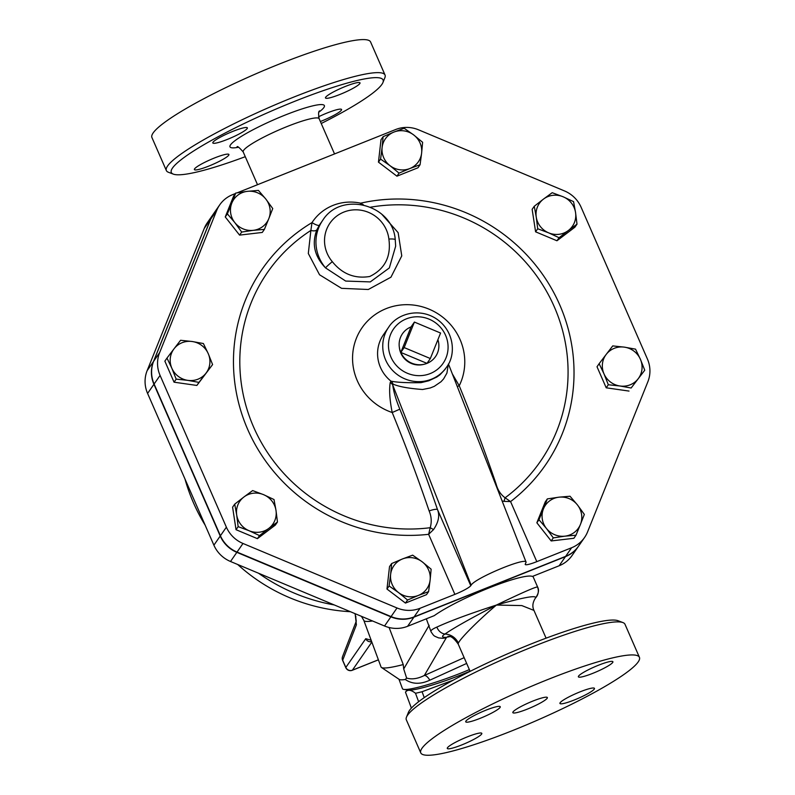 <?xml version="1.0" encoding="UTF-8"?>
<svg xmlns="http://www.w3.org/2000/svg" width="795" height="795" viewBox="0 0 795 795"><rect width="100%" height="100%" fill="white"/><g stroke="black" fill="none" stroke-linecap="round" stroke-linejoin="round"><path stroke-width="1.19" d="M440.579 333.035L430.334 358.535L404.158 347.574L414.404 322.074L440.579 333.035M437.906 339.674A20.094 19.398 34.7 0 1 426.985 363.375L400.809 352.423A20.094 19.398 34.7 0 0 424.301 364.229A20.094 19.398 34.7 0 0 426.985 363.375L430.334 358.535M400.809 352.423L411.055 326.914A20.094 19.398 34.7 0 0 399.289 346.908A20.094 19.398 34.7 0 0 400.809 352.423L404.158 347.574M411.055 326.914L414.404 322.074M424.301 364.229L423.328 364.468A19.209 18.543 -145.3 0 1 399.418 347.912L399.289 346.908M453.309 680.132L422.066 691.72A49.608 5.674 159.7 0 1 415.507 693.27C410.985 689.712 407.636 689.335 405.47 692.127L411.383 708.116M407.298 689.971L405.47 692.127M415.507 693.27L418.627 701.717M422.066 691.72L424.252 697.622M469.368 669.619A50.234 5.744 159.7 0 1 408.143 689.285A50.234 5.744 159.7 0 1 403.8 689.414L407.984 690.08A46.468 5.317 -20.3 0 0 411.999 689.961A46.468 5.317 -20.3 0 0 470.044 671.159M264.387 229.387L253.307 230.331A20.094 19.398 34.7 0 0 268.829 218.595L264.387 229.387L262.261 232.448L239.573 235.111L241.7 232.051L234.803 222.58A20.094 19.398 34.7 0 0 253.307 230.331L241.7 232.051M265.848 199.098L272.745 208.558L268.829 218.595A20.094 19.398 34.7 0 0 265.848 199.098A20.094 19.398 34.7 0 0 247.344 191.347L258.415 190.403L265.848 199.098M231.822 203.093L235.727 193.066L247.344 191.347A20.094 19.398 34.7 0 0 231.822 203.093A20.094 19.398 34.7 0 0 234.803 222.58L227.37 213.885L231.822 203.093M399.05 173.131L390.077 165.728A20.094 19.398 34.7 0 0 409.832 168.54L399.05 173.131L396.934 176.182L378.46 162.15L380.576 159.089L382.117 147.492A20.094 19.398 34.7 0 0 390.077 165.728L380.576 159.089M421.618 153.127L420.078 164.734L409.832 168.54A20.094 19.398 34.7 0 0 421.618 153.127A20.094 19.398 34.7 0 0 413.648 134.902L422.622 142.295L421.618 153.127M393.903 132.079L404.148 128.263L413.648 134.902A20.094 19.398 34.7 0 0 393.903 132.079A20.094 19.398 34.7 0 0 382.117 147.492L383.12 136.661L393.903 132.079M537.708 228.761L536.257 217.124A20.094 19.398 34.7 0 0 548.659 232.856L537.708 228.761L535.591 231.822L532.143 209.314L534.27 206.253L543.492 199.088A20.094 19.398 34.7 0 0 536.257 217.124L534.27 206.253M568.306 230.55L559.084 237.715L548.659 232.856A20.094 19.398 34.7 0 0 568.306 230.55A20.094 19.398 34.7 0 0 575.55 212.513L577.001 224.15L568.306 230.55M563.148 196.782L573.563 201.642L575.55 212.513A20.094 19.398 34.7 0 0 563.148 196.782A20.094 19.398 34.7 0 0 543.492 199.088L552.197 192.698L563.148 196.782M599.132 363.703L606.197 354.421A20.094 19.398 34.7 0 0 603.991 373.849L599.132 363.703L597.015 366.763L606.207 387.811L608.324 384.75L603.991 373.849A20.094 19.398 34.7 0 0 620.001 386.002L608.324 384.75M638.206 378.728L631.131 388.01L620.001 386.002A20.094 19.398 34.7 0 0 638.206 378.728A20.094 19.398 34.7 0 0 640.412 359.3L644.745 370.212L638.206 378.728M612.736 345.904L624.403 347.147A20.094 19.398 34.7 0 0 606.197 354.421L612.736 345.904M624.403 347.147L635.543 349.154L640.412 359.3A20.094 19.398 34.7 0 0 624.403 347.147M547.338 498.902L558.945 497.183A20.094 19.398 34.7 0 0 543.422 508.929L547.338 498.902L545.221 501.963L536.854 522.782L538.97 519.721L543.422 508.929A20.094 19.398 34.7 0 0 546.404 528.417L538.97 519.721M564.907 536.168L553.3 537.887L546.404 528.417A20.094 19.398 34.7 0 0 564.907 536.168A20.094 19.398 34.7 0 0 580.43 524.432L575.987 535.224L564.907 536.168M570.025 496.239L577.448 504.934A20.094 19.398 34.7 0 0 558.945 497.183L570.025 496.239M577.448 504.934L584.345 514.405L580.43 524.432A20.094 19.398 34.7 0 0 577.448 504.934M412.665 555.158L422.175 561.797A20.094 19.398 34.7 0 0 402.419 558.974L412.665 555.158M390.633 574.388L391.637 563.556L402.419 558.974A20.094 19.398 34.7 0 0 390.633 574.388A20.094 19.398 34.7 0 0 398.603 592.623L389.093 585.985L390.633 574.388M431.138 569.19L430.135 580.022A20.094 19.398 34.7 0 0 422.175 561.797L431.138 569.19M418.349 595.435L407.577 600.026L398.603 592.623A20.094 19.398 34.7 0 0 418.349 595.435A20.094 19.398 34.7 0 0 430.135 580.022L428.594 591.629L418.349 595.435M274.007 499.528L275.994 510.4A20.094 19.398 34.7 0 0 263.592 494.669L274.007 499.528M243.946 496.974L252.641 490.575L263.592 494.669A20.094 19.398 34.7 0 0 243.946 496.974A20.094 19.398 34.7 0 0 236.701 515.011L234.714 504.139L243.946 496.974M277.455 522.037L268.75 528.427A20.094 19.398 34.7 0 0 275.994 510.4L277.455 522.037L275.328 525.088L257.411 538.652L236.036 529.699L238.152 526.648L236.701 515.011A20.094 19.398 34.7 0 0 249.103 530.732L238.152 526.648M268.75 528.427L259.528 535.591L249.103 530.732A20.094 19.398 34.7 0 0 268.75 528.427M239.573 235.111L225.253 216.946L233.611 196.117L235.727 193.066M225.253 216.946L227.37 213.885M378.46 162.15L381.004 139.721L383.12 136.661M396.934 176.182L417.961 167.785L420.078 164.734M559.084 237.715L556.957 240.766L574.884 227.211L577.001 224.15M631.131 388.01L644.745 370.212M629.014 391.07L606.207 387.811M553.3 537.887L551.183 540.948L573.871 538.285L575.987 535.224M551.183 540.948L536.854 522.782M428.594 591.629L426.478 594.68L405.45 603.077L407.577 600.026M405.45 603.077L386.976 589.045L389.093 585.985M386.976 589.045L389.52 566.616L391.637 563.556M257.411 538.652L259.528 535.591M236.036 529.699L232.597 507.19L234.714 504.139M556.957 240.766L535.591 231.822M212.593 364.587L206.054 373.103A20.094 19.398 34.7 0 0 208.26 353.676L212.593 364.587L196.862 385.446L198.979 382.385L187.839 380.368A20.094 19.398 34.7 0 0 206.054 373.103L198.979 382.385M192.251 341.522L203.391 343.529L208.26 353.676A20.094 19.398 34.7 0 0 192.251 341.522A20.094 19.398 34.7 0 0 174.045 348.796L180.584 340.28L192.251 341.522M171.839 368.214L166.98 358.078L174.045 348.796A20.094 19.398 34.7 0 0 171.839 368.214A20.094 19.398 34.7 0 0 187.839 380.368L176.172 379.126L171.839 368.214M196.862 385.446L174.055 382.186L164.863 361.139L166.98 358.078M174.055 382.186L176.172 379.126M565.464 556.629A30.449 29.395 34.7 0 0 578.432 546.334L572.092 555.476A30.449 29.395 -145.3 0 1 559.133 565.772L565.464 556.629L413.927 617.149A30.449 29.395 34.7 0 1 390.882 616.85L236.84 552.346A30.449 29.395 34.7 0 1 220.225 536.039L153.932 384.283A30.449 29.395 34.7 0 1 153.475 361.526L210.595 219.271A30.14 29.107 -145.3 0 1 213.577 213.736A30.14 29.107 -145.3 0 1 213.666 213.597M213.577 213.736L207.237 222.878A30.14 29.107 34.7 0 0 204.255 228.413L147.135 370.669A30.449 29.395 -145.3 0 0 147.592 393.426L213.895 545.181A30.449 29.395 -145.3 0 0 230.51 561.489L384.541 626.003A30.449 29.395 -145.3 0 0 407.587 626.301L434.289 615.638A57.777 8.109 -23.6 0 1 488.945 587.962A57.777 8.109 -23.6 0 1 532.431 576.435L559.133 565.772M444.902 369.546L440.003 374.763L436.733 377.078L428.783 380.775L420.992 382.663C406.98 382.912 396.963 382.415 390.961 381.143A7.533 7.195 -110.7 0 1 393.058 384.114C398.802 386.658 408.65 388.457 422.582 389.5L430.214 387.97L434.269 386.35L441.026 381.729L443.59 378.927L446.919 373.094L448.31 364.279M360.433 204.295A7.533 0.775 102.2 0 1 360.632 203.172A47.73 46.08 34.7 0 0 312.008 222.59A7.533 1.958 33 0 0 319.431 225.104L316.947 229.636C311.551 243.588 314.413 256.338 325.533 267.895A7.533 0.527 -40.2 0 1 332.31 261.674A32.655 31.532 -145.3 0 1 343.867 212.076A32.655 31.532 -145.3 0 1 388.884 239.076A7.533 1.491 -6.7 0 1 395.254 239.812L395.254 239.812C393.108 204.633 341.035 190.561 322.651 220.434A40.187 38.806 34.7 0 0 325.533 267.895L345.676 281.062L370.271 281.907L389.331 267.935L395.662 246.162L395.254 239.812M316.947 229.636A7.533 3.548 24.2 0 1 310.875 230.431L308.311 253.496L319.54 274.772L341.562 288.327L368.294 289.499L390.941 277.207L401.763 255.891L398.146 232.657L381.709 214.153M388.616 327.272A35.169 33.956 34.7 0 0 396.139 373.68A35.169 33.956 34.7 0 0 431.466 379.205A35.169 33.956 34.7 0 0 446.432 367.32C456.4 354.709 454.293 330.65 436.147 318.696C419.243 307.566 397.142 313.578 388.616 327.272L383.438 334.745A35.169 33.956 -145.3 0 0 390.961 381.143L390.226 382.554A7.533 6.43 179.8 0 1 392.78 385.128L471.137 585.16L470.769 585.696A15.075 2.117 156.4 0 1 454.879 594.372L428.634 534.31A172.187 166.244 34.7 0 1 244.244 420.893A172.187 166.244 34.7 0 1 312.008 222.59L310.875 230.431A165.966 160.232 -145.3 0 0 251.627 422.344A165.966 160.232 -145.3 0 0 430.214 527.711L428.634 534.31L433.523 529.599A7.533 0.616 29.8 0 0 430.214 527.711C431.844 522.077 431.486 516.492 429.141 510.956A400.203 87.828 68.2 0 0 392.213 412.516L399.835 409.177C395.96 399.716 393.604 391.697 392.78 385.128L393.058 384.114M363.444 204.852L360.632 203.172A172.187 166.244 34.7 0 1 555.794 296.455A172.187 166.244 34.7 0 1 510.569 501.585L505.103 497.799C500.701 494.57 497.72 490.038 496.159 484.195A400.203 87.828 -111.8 0 0 459.232 385.754L452.315 373.849M370.649 207.177A165.966 160.232 -145.3 0 1 552.843 303.591A165.966 160.232 -145.3 0 1 505.103 497.799A7.533 3.071 -69.1 0 0 504.179 501.377L510.569 501.585L536.804 561.648A15.075 2.117 156.4 0 1 525.227 564.46A15.075 2.117 156.4 0 1 525.386 563.874L526.091 562.164C525.733 556.937 474.933 578.194 471.137 585.16M496.159 484.195A7.533 1.66 -18.9 0 0 495.633 484.423M502.112 500.949L504.179 501.377M433.523 529.599C438.602 522.136 439.913 515.428 437.459 509.466A7.533 1.66 -18.9 0 0 429.141 510.956M237.218 192.807L395.701 129.505A30.14 29.107 -145.3 0 1 418.518 129.804L564.49 190.929A30.449 29.395 -145.3 0 1 581.105 207.237L647.408 358.992A30.449 29.395 -145.3 0 1 647.865 381.759L587.584 531.865A30.449 29.395 -145.3 0 1 584.573 537.46A30.449 29.395 -145.3 0 1 571.615 547.745L536.804 561.648M454.879 594.372L420.068 608.274A30.449 29.395 -145.3 0 1 397.023 607.976L242.992 543.472A30.449 29.395 -145.3 0 1 226.376 527.164L160.073 375.409A30.449 29.395 -145.3 0 1 159.616 352.642L216.737 210.397A30.14 29.107 -145.3 0 1 219.718 204.862A30.14 29.107 -145.3 0 1 232.557 194.676L235.409 193.533M390.226 382.554C389.043 390.077 389.709 400.064 392.213 412.516A56.743 54.785 34.7 0 1 355.912 339.495A56.743 54.785 34.7 0 1 430.413 309.742A56.743 54.785 34.7 0 1 459.232 385.754L457.274 386.509M219.718 204.862L213.756 213.467A30.14 29.107 34.7 0 0 210.784 219.003L153.664 361.248A30.449 29.395 34.7 0 0 154.111 384.015L220.414 535.77A30.449 29.395 34.7 0 0 237.029 552.078L391.07 616.582A30.449 29.395 34.7 0 0 414.106 616.88L565.652 556.351A30.449 29.395 34.7 0 0 578.611 546.066L584.573 537.46M190.571 491.807L187.481 484.721M403.8 689.414A50.234 5.744 159.7 0 1 402.459 688.689L398.961 679.238M405.301 679.506L406.613 678.056L403.711 668.963L403.244 664.56A62.795 7.175 159.7 0 1 381.451 667.462L399.209 679.397A50.234 5.744 159.7 0 0 405.301 679.506C412.237 684.276 420.396 684.505 429.787 680.202L466.665 663.428M356.389 624.82A5.028 4.77 -158.8 0 1 356.21 621.342L342.556 656.591A5.028 4.77 21.2 0 0 342.685 660.228L356.389 624.82L355.146 613.69M371.672 641.644A5.028 4.849 -145.3 0 1 365.75 638.703L345.835 667.442A5.028 0.706 156.4 0 0 345.785 667.641L342.635 660.416A5.028 0.706 -23.6 0 1 342.685 660.228L345.835 667.442A5.028 4.849 34.7 0 0 352.384 670.185A5.028 1.103 68.2 0 1 352.255 670.294A5.028 1.103 68.2 0 1 352.066 670.294M381.451 667.462A62.795 7.175 159.7 0 1 381.043 666.985L363.842 620.448A62.795 7.175 -20.3 0 0 372.537 620.965M403.244 664.56L389.093 627.503M245.277 156.685A115.543 16.218 -23.6 0 1 173.3 174.115A115.543 16.218 -23.6 0 1 270.697 111.36A115.543 16.218 -23.6 0 1 382.932 82.531A115.543 16.218 -23.6 0 1 321.23 123.503M213.02 142.226A18.841 2.643 -23.6 0 1 230.957 132.159A18.841 2.643 -23.6 0 1 247.354 127.866A18.841 2.643 -23.6 0 1 247.156 128.581A18.841 2.643 -23.6 0 1 229.218 138.648A18.841 2.643 -23.6 0 1 212.822 142.951A18.841 2.643 -23.6 0 1 213.02 142.226M208.856 166.066A18.841 2.643 -23.6 0 1 194.387 169.573A18.841 2.643 -23.6 0 1 214.441 157.996A18.841 2.643 -23.6 0 1 228.91 154.488A18.841 2.643 -23.6 0 1 208.856 166.066M318.547 116.776A18.841 2.643 -23.6 0 1 341.562 109.491A18.841 2.643 -23.6 0 1 341.363 110.217A18.841 2.643 -23.6 0 1 320.365 121.516M345.527 86.377A18.841 2.643 -23.6 0 1 360.006 82.869A18.841 2.643 -23.6 0 1 339.942 94.446A18.841 2.643 -23.6 0 1 325.473 97.954A18.841 2.643 -23.6 0 1 345.527 86.377M382.932 82.531L384.879 77.691A119.32 16.745 156.4 0 0 385.038 75.038A119.32 16.745 156.4 0 0 269.028 107.444A119.32 16.745 156.4 0 0 166.364 170.567A119.32 16.745 156.4 0 0 168.421 172.267L173.3 174.115M166.364 170.567L151.924 137.525A119.32 16.745 -23.6 0 1 254.589 74.392A119.32 16.745 -23.6 0 1 370.599 41.996L385.038 75.038M527.304 709.13A18.841 2.643 -23.6 0 1 512.835 712.638A18.841 2.643 -23.6 0 1 529.043 702.671A18.841 2.643 -23.6 0 1 547.357 697.553A18.841 2.643 -23.6 0 1 527.304 709.13M622.942 622.584L618.063 620.736A115.543 16.218 156.4 0 0 507.677 653.768A115.543 16.218 156.4 0 0 408.431 712.32L406.474 717.16A119.32 16.745 -23.6 0 1 508.959 656.7A119.32 16.745 -23.6 0 1 622.942 622.584A119.32 16.745 -23.6 0 1 624.999 624.284L639.428 657.326A119.32 16.745 -23.6 0 1 512.397 730.645A119.32 16.745 -23.6 0 1 420.764 752.865A119.32 16.745 -23.6 0 1 523.388 689.752A119.32 16.745 -23.6 0 1 639.428 657.326M420.764 752.865L406.325 719.813A119.32 16.745 -23.6 0 1 406.474 717.16M447.933 636.298L447.903 636.298C447.694 637.461 450.348 632.959 458.268 644.198A41.449 5.813 -23.6 0 1 458.367 643.165C459.898 638.852 478.968 619.752 496.418 605.055L521.808 605.581L533.962 610.411L546.086 638.166M465.92 721.095A18.841 2.643 -23.6 0 1 483.867 711.028A18.841 2.643 -23.6 0 1 500.254 706.735A18.841 2.643 -23.6 0 1 500.065 707.461A18.841 2.643 -23.6 0 1 482.128 717.527A18.841 2.643 -23.6 0 1 465.731 721.82A18.841 2.643 -23.6 0 1 465.92 721.095M461.756 744.935A18.841 2.643 -23.6 0 1 447.287 748.443A18.841 2.643 -23.6 0 1 467.341 736.866A18.841 2.643 -23.6 0 1 481.82 733.368A18.841 2.643 -23.6 0 1 461.756 744.935M594.272 689.096A18.841 2.643 -23.6 0 1 576.325 699.163A18.841 2.643 -23.6 0 1 559.938 703.456A18.841 2.643 -23.6 0 1 560.127 702.73A18.841 2.643 -23.6 0 1 578.064 692.664A18.841 2.643 -23.6 0 1 594.461 688.371A18.841 2.643 -23.6 0 1 594.272 689.096M598.436 665.246A18.841 2.643 -23.6 0 1 612.905 661.738A18.841 2.643 -23.6 0 1 592.851 673.315A18.841 2.643 -23.6 0 1 578.382 676.823A18.841 2.643 -23.6 0 1 598.436 665.246M436.892 627.076A10.047 8.815 70.4 0 0 444.971 634.032C453.587 628.04 470.729 618.381 496.418 605.055C470.064 613.591 450.228 620.935 436.892 627.076C432.619 628.934 430.642 630.415 430.96 631.518L431.198 632.055C434.249 636.388 433.414 635.662 438.641 637.898L442.775 638.286L446.273 637.819L445.597 637.391C441.752 637.312 441.543 636.199 444.971 634.032A15.075 14.737 24.8 0 1 458.367 643.165M533.962 610.411C532.123 606.555 532.62 602.441 535.442 598.069A15.075 14.3 41.2 0 0 535.442 598.079A15.075 14.3 41.2 0 1 535.691 597.8A10.047 10.027 -129.6 0 0 537.45 586.909C534.26 587.366 520.576 593.418 496.418 605.055C523.08 597.472 536.168 595.058 535.691 597.8L535.452 598.059M535.462 598.049L535.373 598.148C538.583 593.785 539.308 590.049 537.569 586.929L537.45 586.909M430.96 631.518L426.329 618.808M446.273 637.819L424.331 675.482A7.135 3.15 -117.6 0 1 429.787 680.202M464.141 657.664L424.331 675.482C417.723 678.781 411.82 679.645 406.613 678.056M430.224 373.571A30.14 29.107 -145.3 0 1 388.646 341.999A30.14 29.107 -145.3 0 1 435.948 323.098A30.14 29.107 -145.3 0 1 430.224 373.571M388.884 239.076C391.249 256.616 384.869 269.098 369.735 276.491C354.749 278.956 342.267 274.017 332.31 261.674M319.431 225.104A40.187 38.806 -145.3 0 1 320.047 224.2L322.651 220.434M470.769 585.696L437.459 509.466A407.706 89.477 -111.8 0 0 399.835 409.177M391.07 616.582L397.023 607.976M414.106 616.88L420.068 608.274M237.029 552.078L242.992 543.472M220.414 535.77L226.376 527.164M154.111 384.015L160.073 375.409M153.664 361.248L159.616 352.642M210.784 219.003L216.737 210.397M565.652 556.351L571.615 547.745M257.51 184.698L243.191 151.924A41.449 5.813 -23.6 0 1 244.333 149.47A41.449 5.813 -23.6 0 1 284.819 127.468A41.449 5.813 -23.6 0 1 319.153 118.743C318.298 113.824 318.437 111.24 319.57 110.982L319.67 110.853M334.278 604.945A182.115 175.824 -145.3 0 1 258.534 573.225M356.259 621.193L355.584 616.026A5.028 2.892 -12.7 0 0 355.931 616.751M378.39 659.8L352.384 670.185L371.841 642.092M371.146 640.214L365.75 638.703M318.994 112.055A51.496 7.225 156.4 0 0 323.843 107.583A51.496 7.225 156.4 0 0 266.732 123.006A51.496 7.225 156.4 0 0 238.401 147.274M445.597 637.391A56.515 7.93 156.4 0 0 449.771 636.616M429.151 625.277L403.711 668.963M407.587 626.301L413.927 617.149M204.255 228.413L210.595 219.271M147.135 370.669L153.475 361.526M147.592 393.426L153.932 384.283M230.51 561.489L236.84 552.346M213.895 545.181L220.225 536.039M384.541 626.003L390.882 616.85M444.892 369.556L446.432 367.32M448.459 364.001L526.091 562.164M334.536 153.942L319.153 118.743M184.967 478.968A182.115 182.115 0 0 0 205.16 525.187M237.695 564.5A182.115 182.115 0 0 0 350.446 611.713M355.584 616.026L354.967 613.611M342.556 656.591A5.028 5.028 0 0 0 342.635 660.416M345.785 667.641A5.028 5.028 0 0 0 352.255 670.294L378.41 659.85M371.026 640.979L371.583 641.386M363.842 620.448L361.457 616.324M237.059 146.946L237.049 146.936C237.129 145.724 239.186 147.383 243.191 151.924M458.268 644.198L470.123 671.348M537.569 586.919L532.898 576.246"/></g></svg>
